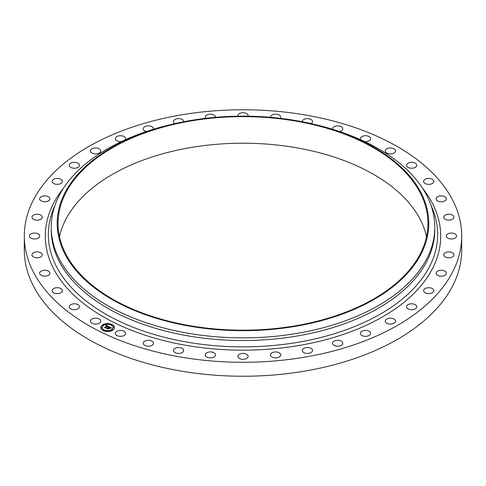 <?xml version="1.0" encoding="UTF-8"?>
<svg xmlns="http://www.w3.org/2000/svg" width="486" height="486" viewBox="0 0 486 486"><rect width="100%" height="100%" fill="white"/><g stroke="black" fill="none" stroke-linecap="round" stroke-linejoin="round"><path stroke-width="0.73" d="M100.523 320.292A5.127 2.959 180 0 1 100.73 321.125A5.127 2.959 180 0 1 96.331 324.053A5.127 2.959 180 0 1 90.688 321.957A5.127 2.959 180 0 1 90.481 321.125A5.127 2.959 180 0 1 94.873 318.19A5.127 2.959 180 0 1 100.523 320.292M461.7 236.026L461.7 249.974A218.7 126.263 180 0 1 304.57 371.134A218.7 126.263 180 0 1 24.3 249.974L24.3 236.026A218.7 126.263 180 0 1 181.43 114.866A218.7 126.263 180 0 1 461.7 236.026A218.7 126.263 180 0 1 304.57 357.18A218.7 126.263 180 0 1 24.3 236.026M315.153 124.568L317.48 125.133A191.776 110.717 180 0 1 434.776 227.162L434.776 229.799A191.776 110.717 180 0 1 296.989 336.039A191.776 110.717 180 0 1 51.224 229.799L51.224 227.162A191.776 110.717 180 0 1 168.52 125.133L170.847 124.568A185.792 107.266 180 0 1 190.694 120.485A185.792 107.266 180 0 1 315.153 124.568A185.792 107.266 180 0 1 428.494 229.495A185.792 107.266 180 0 1 295.306 326.343A185.792 107.266 180 0 1 67.973 259.403A185.792 107.266 180 0 1 170.847 124.568M434.776 227.162A191.776 110.717 180 0 1 296.989 333.402A191.776 110.717 180 0 1 51.224 227.162M190.931 120.959A184.941 106.774 180 0 1 427.941 223.414A184.941 106.774 180 0 1 295.069 325.869A184.941 106.774 180 0 1 58.059 223.414A184.941 106.774 180 0 1 190.931 120.959M59.499 236.694A184.941 106.774 180 0 1 190.931 147.519A184.941 106.774 180 0 1 426.501 236.694M406.557 165.665A5.127 2.959 180 0 1 406.515 165.289A5.127 2.959 180 0 1 411.308 162.336A5.127 2.959 180 0 1 416.721 164.906A5.127 2.959 180 0 1 416.763 165.289A5.127 2.959 180 0 1 411.964 168.241A5.127 2.959 180 0 1 406.557 165.665M62.396 290.743A5.127 2.959 180 0 1 57.196 293.617A5.127 2.959 180 0 1 52.148 290.658A5.127 2.959 180 0 1 52.148 290.573A5.127 2.959 180 0 1 57.342 287.7A5.127 2.959 180 0 1 62.396 290.658A5.127 2.959 180 0 1 62.396 290.743M423.604 181.302A5.127 2.959 180 0 1 428.804 178.429A5.127 2.959 180 0 1 433.852 181.387A5.127 2.959 180 0 1 433.852 181.472A5.127 2.959 180 0 1 428.658 184.346A5.127 2.959 180 0 1 423.604 181.387A5.127 2.959 180 0 1 423.604 181.302M49.791 273.758A5.127 2.959 180 0 1 44.281 276.157A5.127 2.959 180 0 1 39.627 273.211A5.127 2.959 180 0 1 39.718 272.664A5.127 2.959 180 0 1 45.228 270.265A5.127 2.959 180 0 1 49.882 273.211A5.127 2.959 180 0 1 49.791 273.758M436.209 198.288A5.127 2.959 180 0 1 441.719 195.888A5.127 2.959 180 0 1 446.373 198.835A5.127 2.959 180 0 1 446.282 199.382A5.127 2.959 180 0 1 440.772 201.781A5.127 2.959 180 0 1 436.118 198.835A5.127 2.959 180 0 1 436.209 198.288M41.948 255.849A5.127 2.959 180 0 1 36.243 257.768A5.127 2.959 180 0 1 31.991 254.852A5.127 2.959 180 0 1 32.289 253.856A5.127 2.959 180 0 1 37.993 251.936A5.127 2.959 180 0 1 42.246 254.852A5.127 2.959 180 0 1 41.948 255.849M444.052 216.203A5.127 2.959 180 0 1 449.757 214.283A5.127 2.959 180 0 1 454.009 217.199A5.127 2.959 180 0 1 453.711 218.196A5.127 2.959 180 0 1 448.007 220.115A5.127 2.959 180 0 1 443.754 217.199A5.127 2.959 180 0 1 444.052 216.203M39.05 237.441A5.127 2.959 180 0 1 33.285 238.893A5.127 2.959 180 0 1 29.427 236.026A5.127 2.959 180 0 1 30.053 234.604A5.127 2.959 180 0 1 35.818 233.159A5.127 2.959 180 0 1 39.676 236.026A5.127 2.959 180 0 1 39.05 237.441M446.95 234.604A5.127 2.959 180 0 1 452.715 233.159A5.127 2.959 180 0 1 456.573 236.026A5.127 2.959 180 0 1 455.947 237.441A5.127 2.959 180 0 1 450.182 238.893A5.127 2.959 180 0 1 446.324 236.026A5.127 2.959 180 0 1 446.95 234.604M41.176 219.004A5.127 2.959 180 0 1 35.466 220A5.127 2.959 180 0 1 31.991 217.199A5.127 2.959 180 0 1 33.06 215.389A5.127 2.959 180 0 1 38.771 214.399A5.127 2.959 180 0 1 42.246 217.199A5.127 2.959 180 0 1 41.176 219.004M444.824 253.042A5.127 2.959 180 0 1 450.534 252.052A5.127 2.959 180 0 1 454.009 254.852A5.127 2.959 180 0 1 452.94 256.657A5.127 2.959 180 0 1 447.229 257.653A5.127 2.959 180 0 1 443.754 254.852A5.127 2.959 180 0 1 444.824 253.042M48.272 200.985A5.127 2.959 180 0 1 42.725 201.55A5.127 2.959 180 0 1 39.627 198.835A5.127 2.959 180 0 1 41.237 196.684A5.127 2.959 180 0 1 46.784 196.119A5.127 2.959 180 0 1 49.882 198.835A5.127 2.959 180 0 1 48.272 200.985M437.728 271.06A5.127 2.959 180 0 1 443.275 270.495A5.127 2.959 180 0 1 446.373 273.211A5.127 2.959 180 0 1 444.763 275.368A5.127 2.959 180 0 1 439.216 275.933A5.127 2.959 180 0 1 436.118 273.211A5.127 2.959 180 0 1 437.728 271.06M60.161 183.83A5.127 2.959 180 0 1 54.882 184.006A5.127 2.959 180 0 1 52.148 181.387A5.127 2.959 180 0 1 54.377 178.945A5.127 2.959 180 0 1 59.663 178.769A5.127 2.959 180 0 1 62.396 181.387A5.127 2.959 180 0 1 60.161 183.83M425.839 288.216A5.127 2.959 180 0 1 431.118 288.046A5.127 2.959 180 0 1 433.852 290.658A5.127 2.959 180 0 1 431.623 293.107A5.127 2.959 180 0 1 426.337 293.277A5.127 2.959 180 0 1 423.604 290.658A5.127 2.959 180 0 1 425.839 288.216M76.557 167.962A5.127 2.959 180 0 1 69.237 165.289A5.127 2.959 180 0 1 72.165 162.61A5.127 2.959 180 0 1 79.485 165.289A5.127 2.959 180 0 1 76.557 167.962M409.443 304.09A5.127 2.959 180 0 1 416.763 306.763A5.127 2.959 180 0 1 413.835 309.436A5.127 2.959 180 0 1 406.515 306.763A5.127 2.959 180 0 1 409.443 304.09M97.048 153.764A5.127 2.959 180 0 1 90.481 150.927A5.127 2.959 180 0 1 94.163 148.084A5.127 2.959 180 0 1 100.73 150.927A5.127 2.959 180 0 1 97.048 153.764M388.952 318.281A5.127 2.959 180 0 1 395.519 321.125A5.127 2.959 180 0 1 391.838 323.962A5.127 2.959 180 0 1 385.27 321.125A5.127 2.959 180 0 1 388.952 318.281M121.324 141.578A5.127 2.959 180 0 1 121.136 141.596A5.127 2.959 180 0 1 115.352 138.662A5.127 2.959 180 0 1 119.823 135.728A5.127 2.959 180 0 1 125.601 138.662A5.127 2.959 180 0 1 125.224 139.78M364.865 330.45A5.127 2.959 180 0 1 370.648 333.39A5.127 2.959 180 0 1 366.177 336.324A5.127 2.959 180 0 1 360.399 333.39A5.127 2.959 180 0 1 364.865 330.45M146.377 131.524A5.127 2.959 180 0 1 143.242 128.796A5.127 2.959 180 0 1 148.516 125.838A5.127 2.959 180 0 1 153.491 128.796A5.127 2.959 180 0 1 153.43 129.258M337.782 340.297A5.127 2.959 180 0 1 342.758 343.256A5.127 2.959 180 0 1 337.484 346.214A5.127 2.959 180 0 1 332.509 343.256A5.127 2.959 180 0 1 337.782 340.297M174.887 123.614A5.127 2.959 180 0 1 173.459 121.567A5.127 2.959 180 0 1 179.534 118.657A5.127 2.959 180 0 1 183.714 121.567A5.127 2.959 180 0 1 183.702 121.755M308.361 347.575A5.127 2.959 180 0 1 312.541 350.479A5.127 2.959 180 0 1 306.466 353.389A5.127 2.959 180 0 1 302.286 350.479A5.127 2.959 180 0 1 308.361 347.575M205.687 118.335A5.127 2.959 180 0 1 205.268 117.162A5.127 2.959 180 0 1 212.115 114.374A5.127 2.959 180 0 1 215.517 117.162A5.127 2.959 180 0 1 215.511 117.326M277.33 352.101A5.127 2.959 180 0 1 280.732 354.889A5.127 2.959 180 0 1 273.885 357.678A5.127 2.959 180 0 1 270.483 354.889A5.127 2.959 180 0 1 277.33 352.101M237.952 116.184A5.127 2.959 180 0 1 237.873 115.68A5.127 2.959 180 0 1 245.46 113.08A5.127 2.959 180 0 1 248.127 115.68A5.127 2.959 180 0 1 248.048 116.184M245.46 353.772A5.127 2.959 180 0 1 248.127 356.372A5.127 2.959 180 0 1 240.54 358.966A5.127 2.959 180 0 1 237.873 356.372A5.127 2.959 180 0 1 245.46 353.772M270.489 117.326A5.127 2.959 180 0 1 270.483 117.162A5.127 2.959 180 0 1 273.345 114.502A5.127 2.959 180 0 1 278.739 114.818A5.127 2.959 180 0 1 280.732 117.162A5.127 2.959 180 0 1 280.313 118.335M213.524 352.544A5.127 2.959 180 0 1 215.517 354.889A5.127 2.959 180 0 1 212.655 357.544A5.127 2.959 180 0 1 207.261 357.234A5.127 2.959 180 0 1 205.268 354.889A5.127 2.959 180 0 1 208.13 352.235A5.127 2.959 180 0 1 213.524 352.544M302.298 121.755A5.127 2.959 180 0 1 302.286 121.567A5.127 2.959 180 0 1 305.518 118.821A5.127 2.959 180 0 1 311.143 119.538A5.127 2.959 180 0 1 312.541 121.567A5.127 2.959 180 0 1 311.113 123.614M182.311 348.45A5.127 2.959 180 0 1 183.714 350.479A5.127 2.959 180 0 1 180.482 353.231A5.127 2.959 180 0 1 174.857 352.514A5.127 2.959 180 0 1 173.459 350.479A5.127 2.959 180 0 1 176.691 347.733A5.127 2.959 180 0 1 182.311 348.45M332.57 129.258A5.127 2.959 180 0 1 332.509 128.796A5.127 2.959 180 0 1 336.118 125.965A5.127 2.959 180 0 1 341.865 127.125A5.127 2.959 180 0 1 342.758 128.796A5.127 2.959 180 0 1 339.623 131.524M152.598 341.585A5.127 2.959 180 0 1 153.491 343.256A5.127 2.959 180 0 1 149.882 346.081A5.127 2.959 180 0 1 144.135 344.926A5.127 2.959 180 0 1 143.242 343.256A5.127 2.959 180 0 1 146.851 340.425A5.127 2.959 180 0 1 152.598 341.585M360.776 139.78A5.127 2.959 180 0 1 360.399 138.662A5.127 2.959 180 0 1 364.397 135.776A5.127 2.959 180 0 1 370.156 137.392A5.127 2.959 180 0 1 370.648 138.662A5.127 2.959 180 0 1 364.676 141.578M125.109 332.12A5.127 2.959 180 0 1 125.601 333.39A5.127 2.959 180 0 1 121.603 336.276A5.127 2.959 180 0 1 115.844 334.654A5.127 2.959 180 0 1 115.352 333.39A5.127 2.959 180 0 1 119.349 330.498A5.127 2.959 180 0 1 125.109 332.12M385.477 151.76A5.127 2.959 180 0 1 385.27 150.927A5.127 2.959 180 0 1 389.669 147.999A5.127 2.959 180 0 1 395.312 150.095A5.127 2.959 180 0 1 395.519 150.927A5.127 2.959 180 0 1 391.127 153.855A5.127 2.959 180 0 1 385.477 151.76M79.443 306.387A5.127 2.959 180 0 1 79.485 306.763A5.127 2.959 180 0 1 74.692 309.716A5.127 2.959 180 0 1 69.279 307.14A5.127 2.959 180 0 1 69.237 306.763A5.127 2.959 180 0 1 74.036 303.811A5.127 2.959 180 0 1 79.443 306.387M112.819 330.097A6.834 3.949 180 0 1 105.255 331.239A6.834 3.949 180 0 1 100.79 327.54A6.834 3.949 180 0 1 102.425 324.976A6.834 3.949 180 0 1 109.988 323.834A6.834 3.949 180 0 1 114.459 327.54A6.834 3.949 180 0 1 112.819 330.097M111.719 329.557A5.382 3.11 180 0 1 105.76 330.456A5.382 3.11 180 0 1 102.236 327.54A5.382 3.11 180 0 1 103.53 325.517A5.382 3.11 180 0 1 109.49 324.618A5.382 3.11 180 0 1 113.007 327.54A5.382 3.11 180 0 1 111.719 329.557M108.907 326.653L108.038 326.878L107.649 326.203L105.577 327.886L104.539 327.376L107.017 326.07L105.991 325.978L107.163 325.972L105.942 325.881L106.215 325.31L108.907 326.653M108.907 326.805L108.038 326.975L108.907 326.805M108.05 326.671L107.649 326.385L105.699 327.704L105.693 328.129L104.533 327.497L105.62 328.032L107.637 326.313L108.056 326.562M111.519 327.904L110.565 328.117L109.763 327.23L108.852 327.843L109.793 327.37L110.541 327.965L109.8 327.43L109.046 327.935L110.085 328.062L109.271 328.615L108.694 327.953L107.752 328.925L106.634 328.378L107.26 328.39L108.092 327.825L107.673 327.698L108.238 327.728L107.673 327.582L108.402 327.619L109.162 326.744L111.519 327.904M111.446 328.08L110.553 328.226L111.446 328.038M109.344 328.761L110.152 328.141L109.344 328.761M108.724 328.159L107.868 329.204L106.549 328.487L107.795 329.101L108.718 328.093L109.186 328.384L108.718 328.093M111.908 325.013L111.179 324.855L111.908 325.013M112.582 329.982L111.853 329.83L112.582 329.982M114.028 327.418L113.299 327.26L114.028 327.418M103.974 330.377L103.239 330.219L103.974 330.377M108.421 331.209L107.692 331.051L108.421 331.209M102.661 325.091L103.39 325.243L102.661 325.091M106.829 323.864L107.558 324.022L106.829 323.864M101.216 327.661L101.945 327.813L101.216 327.661M108.105 327.771L109.216 327.066M106.993 328.548L108.092 327.825M107.716 328.609L107.728 328.913M109.046 327.935L109.812 328.25M109.192 326.926L111.258 327.941M106.045 325.669L108.712 326.689M104.885 327.546L107.017 326.07M114.459 327.619A6.834 3.949 0 0 0 109.921 323.986A6.834 3.949 0 0 0 102.425 325.14A6.834 3.949 0 0 0 100.79 327.619M102.242 327.619A5.382 3.11 0 0 0 102.236 327.704A5.382 3.11 0 0 0 105.76 330.62A5.382 3.11 0 0 0 111.719 329.721A5.382 3.11 0 0 0 113.007 327.704A5.382 3.11 0 0 0 113.007 327.619M111.203 324.94L111.98 324.94M111.883 329.909L112.655 329.909M113.329 327.345L114.101 327.345M103.269 330.304L104.047 330.304M107.716 331.136L108.493 331.136M102.589 325.328L103.366 325.328M106.756 324.101L107.534 324.101M101.143 327.898L101.92 327.898M431.064 205.487A194.655 112.381 180 0 1 297.803 342.32A194.655 112.381 180 0 1 107.054 314.916A194.655 112.381 180 0 1 54.936 205.487M422.462 188.125A197.711 114.143 180 0 1 298.665 345.552A197.711 114.143 180 0 1 93.269 310.566A197.711 114.143 180 0 1 63.538 188.125"/></g></svg>
